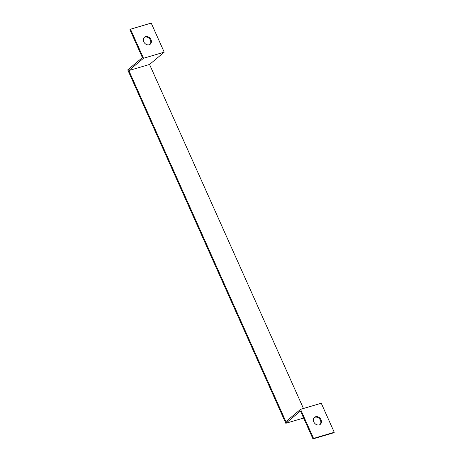 <?xml version="1.0" encoding="UTF-8"?>
<svg xmlns="http://www.w3.org/2000/svg" width="462" height="462" viewBox="0 0 462 462"><rect width="100%" height="100%" fill="white"/><g stroke="black" fill="none" stroke-linecap="round" stroke-linejoin="round"><path stroke-width="0.69" d="M303.453 408.489L149.555 64.455L164.212 52.16L151.213 23.1L130.503 29.21L129.92 29.701L142.4 57.6L127.743 69.889L285.822 423.29L303.632 418.041M149.555 64.455L128.846 70.565L285.891 421.639L300.548 409.344L313.548 438.409L334.257 432.299L321.257 403.239L300.548 409.344M164.212 52.16L143.503 58.27L130.503 29.21M128.846 70.565L143.503 58.27M285.822 423.29L300.479 411.001L312.965 438.9L313.548 438.409M334.257 432.299L333.674 432.79L312.965 438.9M320.016 424.532A4.545 3.673 50 0 0 319.952 419.381A4.545 3.673 50 0 0 314.997 417.244A4.545 3.673 50 0 0 314.206 417.608M145.542 36.619A4.545 3.673 -130 0 1 150.624 38.947A4.545 3.673 -130 0 1 150.283 44.167A4.545 3.673 -130 0 1 144.548 43.047A4.545 3.673 -130 0 1 144.439 37.203A4.545 3.673 -130 0 1 145.542 36.619M149.971 44.392A4.545 3.673 50 0 0 149.907 39.241A4.545 3.673 50 0 0 144.953 37.11A4.545 3.673 50 0 0 144.161 37.468M315.581 416.753A4.545 3.673 -130 0 1 320.668 419.086A4.545 3.673 -130 0 1 320.322 424.307A4.545 3.673 -130 0 1 314.587 423.18A4.545 3.673 -130 0 1 314.483 417.342A4.545 3.673 -130 0 1 315.581 416.753"/></g></svg>
